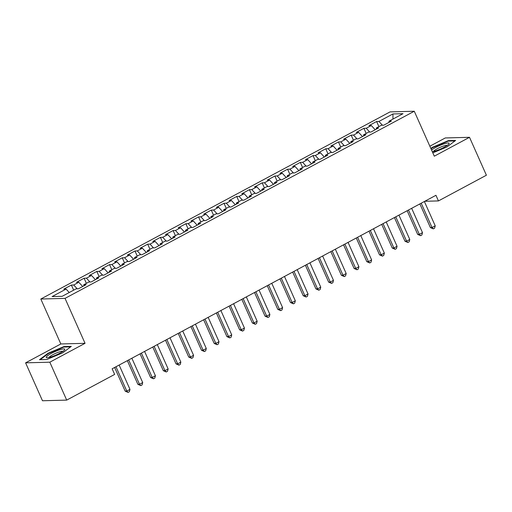 <?xml version="1.0" encoding="UTF-8"?>
<svg xmlns="http://www.w3.org/2000/svg" width="512" height="512" viewBox="0 0 512 512"><rect width="100%" height="100%" fill="white"/><g stroke="black" fill="none" stroke-linecap="round" stroke-linejoin="round"><path stroke-width="0.77" d="M25.6 362.835L49.818 362.189L85.05 343.315L60.832 343.962L25.6 362.835L42.483 400.755L66.701 400.109L114.65 374.419L112.147 368.8L435.949 195.302L438.451 200.922L486.4 175.226L469.517 137.312L445.299 137.952L429.856 146.227M60.832 343.962L40.819 299.021L390.061 111.891L414.278 111.245L65.037 298.374L40.819 299.021M392.954 119.072L392.934 113.952L378.944 121.446L376.621 121.51L368.992 125.6L371.315 125.536L366.227 128.262L363.904 128.326L356.269 132.416L358.592 132.352L353.51 135.078L351.181 135.142L343.552 139.226L345.875 139.168L340.787 141.894L338.464 141.952L330.835 146.042L333.158 145.978L328.07 148.704L325.747 148.768L318.118 152.858L320.442 152.794L315.354 155.52L313.03 155.584L305.402 159.674L307.725 159.61L302.637 162.336L300.314 162.4L292.678 166.483L295.002 166.426L289.914 169.152L287.59 169.21L279.962 173.299L282.285 173.242L277.197 175.968L274.874 176.026L267.245 180.115L269.568 180.051L264.48 182.778L262.157 182.842L254.528 186.931L256.851 186.867L251.763 189.594L249.44 189.658L241.805 193.747L244.134 193.683L239.046 196.41L236.723 196.467L229.088 200.557L231.411 200.499L226.323 203.226L224 203.283L216.371 207.373L218.694 207.309L213.606 210.035L211.283 210.099L203.654 214.189L205.978 214.125L200.89 216.851L198.566 216.915L190.938 221.005L193.261 220.941L188.173 223.667L185.85 223.731L178.214 227.814L180.538 227.757L175.456 230.483L173.133 230.541L165.498 234.63L167.821 234.573L162.733 237.293L160.41 237.357L152.781 241.446L155.104 241.382L150.016 244.109L147.693 244.173L140.064 248.262L142.387 248.198L137.299 250.925L134.976 250.989L127.347 255.078L129.67 255.014L124.582 257.741L122.259 257.798L114.624 261.888L116.947 261.83L111.866 264.557L109.536 264.614L101.907 268.704L104.23 268.64L99.142 271.366L96.819 271.43L89.19 275.52L91.514 275.456L86.426 278.182L84.102 278.246L76.474 282.336L78.797 282.272L73.709 284.998L71.386 285.062L63.75 289.146L66.08 289.088L69.248 292.518M392.934 113.952L403.014 113.683L389.024 121.178L388.998 122.374M66.08 289.088L52.09 296.582L62.17 296.314L76.16 288.819L78.483 288.755L86.112 284.666L83.789 284.73L88.877 282.003L91.2 281.939L98.829 277.856L96.506 277.914L101.594 275.187L103.917 275.13L111.546 271.04L109.222 271.098L114.31 268.371L116.634 268.314L124.269 264.224L121.946 264.288L127.027 261.562L129.357 261.498L136.986 257.408L134.662 257.472L139.75 254.746L142.074 254.682L149.702 250.592L147.379 250.656L152.467 247.93L154.79 247.866L162.419 243.782L160.096 243.84L165.184 241.114L167.507 241.056L175.136 236.966L172.813 237.03L177.901 234.304L180.224 234.24L187.859 230.15L185.536 230.214L190.618 227.488L192.947 227.424L200.576 223.334L198.253 223.398L203.341 220.672L205.664 220.608L213.293 216.525L210.97 216.582L216.058 213.856L218.381 213.798L226.01 209.709L223.686 209.766L228.774 207.046L231.098 206.982L238.733 202.893L236.403 202.957L241.491 200.23L243.814 200.166L251.45 196.077L249.126 196.141L254.214 193.414L256.538 193.35L264.166 189.261L261.843 189.325L266.931 186.598L269.254 186.541L276.883 182.451L274.56 182.509L279.648 179.782L281.971 179.725L289.6 175.635L287.277 175.699L292.365 172.973L294.688 172.909L302.323 168.819L300 168.883L305.082 166.157L307.405 166.093L315.04 162.003L312.717 162.067L317.805 159.341L320.128 159.277L327.757 155.194L325.434 155.251L330.522 152.525L332.845 152.467L340.474 148.378L338.15 148.435L343.238 145.715L345.562 145.651L353.19 141.562L350.867 141.626L355.955 138.899L358.278 138.835L365.914 134.746L363.59 134.81L368.672 132.083L371.002 132.019L378.63 127.93L376.307 127.994L381.395 125.267L383.718 125.21L391.347 121.12L389.024 121.178M73.709 284.998L77.21 288.787M78.797 282.272L82.694 286.496M86.426 278.182L89.926 281.978M91.514 275.456L95.411 279.686M83.789 284.73L83.763 285.926M99.142 271.366L102.643 275.162M104.23 268.64L108.134 272.87M96.506 277.914L96.48 279.11M111.866 264.557L115.36 268.346M116.947 261.83L120.851 266.054M109.222 271.098L109.197 272.294M124.582 257.741L128.083 261.53M129.67 255.014L133.568 259.238M121.946 264.288L121.92 265.485M137.299 250.925L140.8 254.72M142.387 248.198L146.285 252.422M134.662 257.472L134.637 258.669M150.016 244.109L153.517 247.904M155.104 241.382L159.002 245.613M147.379 250.656L147.354 251.853M162.733 237.293L166.234 241.088M167.821 234.573L171.725 238.797M160.096 243.84L160.07 245.037M175.456 230.483L178.95 234.272M180.538 227.757L184.442 231.981M172.813 237.03L172.794 238.221M188.173 223.667L191.674 227.456M193.261 220.941L197.158 225.165M185.536 230.214L185.51 231.411M200.89 216.851L204.39 220.646M205.978 214.125L209.875 218.355M198.253 223.398L198.227 224.595M213.606 210.035L217.107 213.83M218.694 207.309L222.592 211.539M210.97 216.582L210.944 217.779M226.323 203.226L229.824 207.014M231.411 200.499L235.315 204.723M223.686 209.766L223.661 210.963M239.046 196.41L242.541 200.198M244.134 193.683L248.032 197.907M236.403 202.957L236.384 204.154M251.763 189.594L255.264 193.389M256.851 186.867L260.749 191.091M249.126 196.141L249.101 197.338M264.48 182.778L267.981 186.573M269.568 180.051L273.466 184.282M261.843 189.325L261.818 190.522M277.197 175.968L280.698 179.757M282.285 173.242L286.189 177.466M274.56 182.509L274.534 183.706M289.914 169.152L293.414 172.941M295.002 166.426L298.906 170.65M287.277 175.699L287.251 176.896M302.637 162.336L306.131 166.131M307.725 159.61L311.622 163.834M300 168.883L299.974 170.08M315.354 155.52L318.854 159.315M320.442 152.794L324.339 157.024M312.717 162.067L312.691 163.264M328.07 148.704L331.571 152.499M333.158 145.978L337.056 150.208M325.434 155.251L325.408 156.448M340.787 141.894L344.288 145.683M345.875 139.168L349.779 143.392M338.15 148.435L338.125 149.632M353.51 135.078L357.005 138.867M358.592 132.352L362.496 136.576M350.867 141.626L350.848 142.822M366.227 128.262L369.728 132.058M371.315 125.536L375.213 129.766M363.59 134.81L363.565 136.006M378.944 121.446L382.445 125.242M376.307 127.994L376.282 129.19M49.818 362.189L66.701 400.109M414.278 111.245L434.291 156.186L469.517 137.312M85.05 343.315L65.037 298.374M424.787 201.28L438.451 200.922M432.813 152.87L447.027 146.912L455.648 140.429L448.358 140.627L432.435 147.296L430.861 148.486M71.309 346.368L64.013 346.56L48.096 353.235L39.469 359.712L46.758 359.52L62.682 352.845L71.309 346.368M376.621 121.51L378.893 126.611M363.904 128.326L366.17 133.427M351.181 135.142L353.453 140.237M338.464 141.952L340.736 147.053M325.747 148.768L328.019 153.869M313.03 155.584L315.302 160.685M300.314 162.4L302.579 167.494M287.59 169.21L289.862 174.31M274.874 176.026L277.146 181.126M262.157 182.842L264.429 187.942M249.44 189.658L251.712 194.752M236.723 196.467L238.989 201.568M224 203.283L226.272 208.384M211.283 210.099L213.555 215.2M198.566 216.915L200.838 222.016M185.85 223.731L188.115 228.826M173.133 230.541L175.398 235.642M160.41 237.357L162.682 242.458M147.693 244.173L149.965 249.274M134.976 250.989L137.248 256.083M122.259 257.798L124.525 262.899M109.536 264.614L111.808 269.715M96.819 271.43L99.091 276.531M84.102 278.246L86.374 283.347M71.386 285.062L73.658 290.157M432.614 147.706L432.435 147.296M448.57 141.101L448.358 140.627M64.224 347.034L64.013 346.56M48.275 353.638L48.096 353.235M419.866 203.923L430.4 227.59L432.038 227.546L421.203 203.206M435.219 225.843L434.586 228.192L433.312 228.87L432.038 227.546L435.219 225.843L424.378 201.504M433.312 228.87L430.4 227.59M407.142 210.733L417.683 234.4L419.322 234.355L408.48 210.022M422.496 232.653L421.869 235.002L420.595 235.686L419.322 234.355L422.496 232.653L411.661 208.314M420.595 235.686L417.683 234.4M394.426 217.549L404.966 241.216L406.598 241.171L395.763 216.832M409.779 239.469L409.146 241.818L407.878 242.502L406.598 241.171L409.779 239.469L398.944 215.13M407.878 242.502L404.966 241.216M432.314 151.75A10.144 1.766 -24 0 0 434.822 151.168A10.144 1.766 -24 0 0 448.902 143.949A10.144 1.766 -24 0 0 444.89 143.603A10.144 1.766 -24 0 0 431.565 150.074M447.251 145.382A7.68 1.338 -24 0 0 444.237 145.805A7.68 1.338 -24 0 0 433.414 151.539M431.04 148.89L432.787 147.571L448.211 141.107L454.989 140.928M50.483 357.101A10.144 1.766 -24 0 0 64.557 349.888A10.144 1.766 -24 0 0 60.544 349.542A10.144 1.766 -24 0 0 49.568 354.394A10.144 1.766 -24 0 0 46.906 357.747A10.144 1.766 -24 0 0 50.483 357.101M62.906 351.315A7.68 1.338 -24 0 0 59.891 351.738A7.68 1.338 -24 0 0 49.075 357.472M40.211 359.693L48.448 353.51L63.872 347.046L70.65 346.861M381.709 224.365L392.243 248.032L393.882 247.987L383.046 223.648M397.062 246.285L396.429 248.634L395.155 249.312L393.882 247.987L397.062 246.285L386.227 221.946M395.155 249.312L392.243 248.032M368.992 231.181L379.526 254.848L381.165 254.803L370.33 230.464M384.346 253.101L383.712 255.45L382.438 256.128L381.165 254.803L384.346 253.101L373.51 228.762M382.438 256.128L379.526 254.848M356.275 237.997L366.81 261.658L368.448 261.619L357.613 237.28M371.622 259.91L370.995 262.266L369.722 262.944L368.448 261.619L371.622 259.91L360.787 235.571M369.722 262.944L366.81 261.658M343.552 244.806L354.093 268.474L355.725 268.429L344.89 244.09M358.906 266.726L358.278 269.075L357.005 269.76L355.725 268.429L358.906 266.726L348.07 242.387M357.005 269.76L354.093 268.474M330.835 251.622L341.376 275.29L343.008 275.245L332.173 250.906M346.189 273.542L345.555 275.891L344.288 276.576L343.008 275.245L346.189 273.542L335.354 249.203M344.288 276.576L341.376 275.29M318.118 258.438L328.653 282.106L330.291 282.061L319.456 257.722M333.472 280.358L332.838 282.707L331.565 283.386L330.291 282.061L333.472 280.358L322.637 256.019M331.565 283.386L328.653 282.106M305.402 265.254L315.936 288.915L317.574 288.877L306.739 264.538M320.755 287.168L320.122 289.523L318.848 290.202L317.574 288.877L320.755 287.168L309.914 262.835M318.848 290.202L315.936 288.915M292.685 272.064L303.219 295.731L304.858 295.686L294.016 271.354M308.032 293.984L307.405 296.333L306.131 297.018L304.858 295.686L308.032 293.984L297.197 269.645M306.131 297.018L303.219 295.731M279.962 278.88L290.502 302.547L292.134 302.502L281.299 278.163M295.315 300.8L294.682 303.149L293.414 303.834L292.134 302.502L295.315 300.8L284.48 276.461M293.414 303.834L290.502 302.547M267.245 285.696L277.786 309.363L279.418 309.318L268.582 284.979M282.598 307.616L281.965 309.965L280.698 310.643L279.418 309.318L282.598 307.616L271.763 283.277M280.698 310.643L277.786 309.363M254.528 292.512L265.062 316.179L266.701 316.134L255.866 291.795M269.882 314.432L269.248 316.781L267.974 317.459L266.701 316.134L269.882 314.432L259.046 290.093M267.974 317.459L265.062 316.179M241.811 299.328L252.346 322.989L253.984 322.95L243.149 298.611M257.165 321.242L256.531 323.597L255.258 324.275L253.984 322.95L257.165 321.242L246.323 296.902M255.258 324.275L252.346 322.989M229.094 306.138L239.629 329.805L241.267 329.76L230.426 305.421M244.442 328.058L243.814 330.406L242.541 331.091L241.267 329.76L244.442 328.058L233.606 303.718M242.541 331.091L239.629 329.805M216.371 312.954L226.912 336.621L228.544 336.576L217.709 312.237M231.725 334.874L231.091 337.222L229.824 337.907L228.544 336.576L231.725 334.874L220.89 310.534M229.824 337.907L226.912 336.621M203.654 319.77L214.189 343.437L215.827 343.392L204.992 319.053M219.008 341.69L218.374 344.038L217.101 344.717L215.827 343.392L219.008 341.69L208.173 317.35M217.101 344.717L214.189 343.437M190.938 326.586L201.472 350.246L203.11 350.208L192.275 325.869M206.291 348.499L205.658 350.854L204.384 351.533L203.11 350.208L206.291 348.499L195.456 324.166M204.384 351.533L201.472 350.246M178.221 333.395L188.755 357.062L190.394 357.018L179.558 332.685M193.574 355.315L192.941 357.664L191.667 358.349L190.394 357.018L193.574 355.315L182.733 330.976M191.667 358.349L188.755 357.062M165.498 340.211L176.038 363.878L177.677 363.834L166.835 339.494M180.851 362.131L180.224 364.48L178.95 365.165L177.677 363.834L180.851 362.131L170.016 337.792M178.95 365.165L176.038 363.878M152.781 347.027L163.322 370.694L164.954 370.65L154.118 346.31M168.134 368.947L167.501 371.296L166.234 371.974L164.954 370.65L168.134 368.947L157.299 344.608M166.234 371.974L163.322 370.694M140.064 353.843L150.598 377.51L152.237 377.466L141.402 353.126M155.418 375.763L154.784 378.112L153.51 378.79L152.237 377.466L155.418 375.763L144.582 351.424M153.51 378.79L150.598 377.51M127.347 360.659L137.882 384.32L139.52 384.282L128.685 359.942M142.701 382.573L142.067 384.922L140.794 385.606L139.52 384.282L142.701 382.573L131.866 358.234M140.794 385.606L137.882 384.32M114.63 367.469L125.165 391.136L126.803 391.091L115.962 366.752M129.978 389.389L129.35 391.738L128.077 392.422L126.803 391.091L129.978 389.389L119.142 365.05M128.077 392.422L125.165 391.136"/></g></svg>
